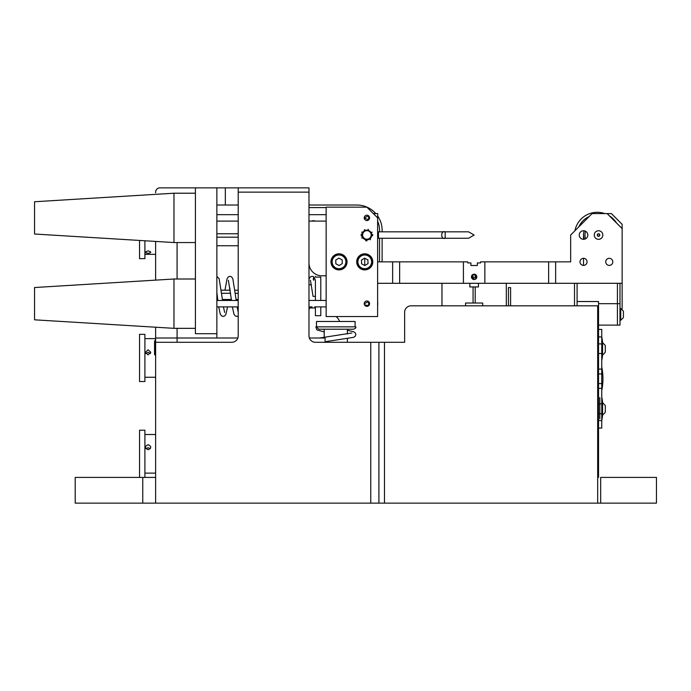 <?xml version="1.0" encoding="UTF-8"?>
<svg xmlns="http://www.w3.org/2000/svg" width="691" height="691" viewBox="0 0 691 691"><rect width="100%" height="100%" fill="white"/><g stroke="black" fill="none" stroke-linecap="round" stroke-linejoin="round"><path stroke-width="1.04" d="M155.63 327.223L155.63 503.143L142.761 503.143L142.761 477.412L155.63 477.412M142.761 477.412L75.198 477.412L75.198 503.143L142.761 503.143M600.686 477.412L656.45 477.412L656.45 503.143L597.68 503.143L600.686 503.143L600.686 477.412M326.143 275.795L321.851 275.795A12.87 12.87 0 0 1 308.981 262.925M216.862 245.763L238.205 245.763M598.536 477.412L598.536 301.526L577.089 301.526L577.089 305.819M155.63 241.427L155.63 280.131M177.077 242.55L177.077 279.009M177.077 328.337L177.077 337.994L155.63 337.994M177.077 337.994L177.077 342.287L177.077 337.994L237.834 337.994M476.609 277.912L474.138 274.18A2.678 2.678 0 0 0 471.461 276.866A2.678 2.678 0 0 0 474.138 279.544A2.678 2.678 0 0 0 476.816 276.866A2.678 2.678 0 0 0 474.138 274.18L472.238 274.975M471.668 275.821L474.138 279.544M583.524 258.313A3.541 3.541 0 0 0 579.982 261.854A3.541 3.541 0 0 0 583.524 265.387A3.541 3.541 0 0 0 587.065 261.854A3.541 3.541 0 0 0 583.524 258.313L583.524 265.387L583.524 258.313M609.263 258.313A3.541 3.541 0 0 0 605.722 261.854A3.541 3.541 0 0 0 609.263 265.387A3.541 3.541 0 0 0 612.805 261.854A3.541 3.541 0 0 0 609.263 258.313M579.239 235.044A4.293 4.293 0 0 1 583.524 230.751A4.293 4.293 0 0 1 587.816 235.044A4.293 4.293 0 0 1 583.524 239.328A4.293 4.293 0 0 1 579.239 235.044M583.524 235.044A15.012 15.012 0 0 1 584.137 230.794A15.012 15.012 0 0 0 584.137 239.285L583.524 235.044L583.524 239.328L583.524 235.044A15.012 15.012 0 0 1 584.137 230.794M607.121 213.588L611.405 213.588L622.133 224.316L622.133 228.609L607.121 213.588L592.101 213.588L570.654 235.044L570.654 261.854L555.642 261.854L555.642 283.301L377.623 283.301M622.133 228.609L622.133 283.301L555.642 283.301M598.536 239.328A4.293 4.293 0 0 0 602.828 235.044A4.293 4.293 0 0 0 598.536 230.751A4.293 4.293 0 0 0 594.251 235.044A4.293 4.293 0 0 0 598.536 239.328A4.293 4.293 0 0 1 595.797 231.744M477.317 265.499L477.351 262.925L480.573 262.925L480.573 261.854L555.642 261.854M484.866 261.854L484.866 283.301M463.411 283.301L463.411 261.854L399.648 261.854L399.648 283.301M392.635 283.301L392.635 261.854L399.648 261.854M338.815 265.387A3.541 3.541 0 0 0 339.48 265.361M341.976 263.789A3.541 3.541 0 0 0 342.278 263.202M342.175 260.257A3.541 3.541 0 0 0 341.82 259.695M339.212 258.313A3.541 3.541 0 0 0 338.547 258.339M336.051 259.911A3.541 3.541 0 0 0 335.74 260.498M335.852 263.444A3.541 3.541 0 0 0 336.206 264.005M364.554 265.387A3.541 3.541 0 0 0 365.211 265.361M367.707 263.789A3.541 3.541 0 0 0 368.018 263.202M367.906 260.257A3.541 3.541 0 0 0 367.56 259.695M364.952 258.313A3.541 3.541 0 0 0 364.287 258.339M361.79 259.911A3.541 3.541 0 0 0 361.479 260.498M361.592 263.444A3.541 3.541 0 0 0 361.946 264.005M392.635 261.854L377.623 261.854M364.753 258.313L364.753 265.387L364.753 258.313M463.411 261.854L467.703 261.854L467.703 262.925L470.917 262.925L470.917 265.499L477.351 265.499M474.674 279.492L476.039 278.758M173.968 242.55L173.968 193.212L34.55 201.746L34.55 234.016L173.968 242.55L195.415 242.55M195.415 333.701L216.862 333.701L216.862 337.994L216.862 187.857L195.415 187.857L195.415 333.701M173.968 328.337L173.968 279.009L34.55 287.534L34.55 319.812L173.968 328.337L195.415 328.337M622.133 283.301L622.133 308.894M336.154 316.547A12.87 12.87 0 0 1 339.618 321.479A12.87 12.87 0 0 0 336.154 316.547M382.123 261.854L382.123 238.257M382.123 231.822L382.123 230.319A25.308 25.308 0 0 0 377.727 216.067M379.549 261.854L379.549 238.257M379.549 231.822L379.549 230.319A22.734 22.734 0 0 0 377.727 221.405M308.981 205.011L356.815 205.011A25.308 25.308 0 0 1 375.809 213.588M326.143 207.585L308.981 207.585M577.089 283.301L577.089 301.526M589.095 216.603A20.16 20.16 0 0 0 578.816 226.881M598.536 303.677L619.991 303.677L619.991 325.124L617.417 325.124L617.417 283.301M598.536 325.124L619.991 325.124L619.991 283.301M616.553 223.029A22.734 22.734 0 0 0 609.263 215.739M604.789 213.588A22.734 22.734 0 0 0 574.921 230.777M574.515 283.301L574.515 305.819M585.527 231.243A13.561 13.561 0 0 0 585.527 238.836M601.835 232.297A4.293 4.293 0 0 0 598.475 230.751A4.293 4.293 0 0 1 602.828 234.975A4.293 4.293 0 0 1 598.605 239.328A4.293 4.293 0 0 1 594.251 235.104A4.293 4.293 0 0 1 598.475 230.751M309.352 337.994L325.072 337.994L325.072 342.287M315.416 277.082L315.416 276.331L315.416 277.082L320.779 277.082L320.779 300.455M320.779 306.89L320.779 315.683L315.416 315.683L315.416 306.89L315.416 315.683M315.416 296.387L315.416 280.805L315.416 300.455L315.416 296.387L313.058 296.387L310.449 280.287M311.494 284.804L308.981 284.804M315.416 307.961L308.981 307.961M445.185 238.257C440.564 240.01 440.547 230.077 445.185 231.822L468.567 231.822L474.138 235.044L468.567 238.257L445.185 238.257L445.185 231.822M444.754 231.822L378.478 231.822L378.478 237.16M444.762 238.257L378.478 238.257L378.478 231.822M148.116 444.71C144.661 446.317 144.661 447.993 148.116 449.737C151.579 447.993 151.579 446.317 148.116 444.71M150.284 448.666L148.116 447.716L145.956 448.666M144.903 475.961L144.903 477.412L139.539 477.412L139.539 430.225L144.903 430.225L144.903 475.961M150.457 353.567L148.116 352.341L145.784 353.567M148.116 349.784L145.438 352.289L148.116 354.906L150.802 352.289L148.116 349.784M144.903 380.499L144.903 381.536L139.539 381.536L139.539 334.349L144.903 334.349L144.903 380.499M506.313 305.819L506.313 283.301L478.431 283.301L478.431 286.946L469.845 286.946L469.845 283.301L441.964 283.301L441.964 305.819M508.455 305.819L508.455 287.586L510.597 287.586L510.597 305.819M471.633 277.834L476.635 277.834M598.561 236.331A1.287 1.287 0 0 1 597.249 235.061A1.287 1.287 0 0 1 598.518 233.757A1.287 1.287 0 0 1 599.823 235.018A1.287 1.287 0 0 1 598.561 236.331M598.501 236.115A1.071 1.071 0 0 1 597.465 235A1.071 1.071 0 0 1 598.579 233.973A1.071 1.071 0 0 1 599.607 235.078A1.071 1.071 0 0 1 598.501 236.115A1.071 1.071 0 0 1 597.465 235A1.071 1.071 0 0 1 598.579 233.973A1.071 1.071 0 0 1 599.607 235.078A1.071 1.071 0 0 1 598.501 236.115M368.614 215.825L368.614 219.945L364.217 217.881A2.678 2.678 0 0 1 366.895 215.203A2.678 2.678 0 0 1 369.573 217.881A2.678 2.678 0 0 1 366.895 220.559A2.678 2.678 0 0 1 364.217 217.881L368.614 215.825M377.623 222.174L377.727 213.588L373.33 213.588M312.09 220.818L314.664 220.818L312.09 220.818M364.269 304.213L364.217 303.677A2.678 2.678 0 0 1 366.895 300.991A2.678 2.678 0 0 1 369.573 303.677A2.678 2.678 0 0 1 366.895 306.355A2.678 2.678 0 0 1 364.217 303.677L368.614 301.613L368.614 305.733L364.425 304.722M377.623 307.961L377.623 299.384M377.727 302.39L377.727 304.964M312.09 306.89L308.981 306.89M482.715 305.819L482.715 303.029L465.561 303.029L465.561 305.819M372.259 234.931L372.76 234.422L372.259 234.931M372.259 235.147L372.76 235.657L372.259 235.147M361.626 234.033L361.03 234.422L361.626 234.033M361.626 236.046L361.03 235.657L361.626 236.046M362.49 238.101L361.79 237.989L362.49 238.101M362.041 237.324L361.79 237.989L362.041 237.324M371.749 232.755L372 232.09L371.749 232.755M368.441 229.904L368.122 229.274L368.441 229.904M366.446 240.382L366.895 240.934L366.446 240.382M366.221 240.364L365.669 240.814L366.221 240.364M366.895 239.216A4.293 4.293 0 0 1 362.602 234.931A4.293 4.293 0 0 1 366.895 230.639A4.293 4.293 0 0 1 371.188 234.931A4.293 4.293 0 0 1 366.895 239.216M366.895 239.863A4.828 4.828 0 0 1 362.067 235.044A4.828 4.828 0 0 1 366.895 230.215A4.828 4.828 0 0 1 371.723 235.044A4.828 4.828 0 0 1 366.895 239.863A4.828 4.828 0 0 1 362.067 235.044A4.828 4.828 0 0 1 366.895 230.215A4.828 4.828 0 0 1 371.723 235.044A4.828 4.828 0 0 1 366.895 239.863M364.312 230.345L364.494 229.654L364.312 230.345M365.133 229.973L364.494 229.654L365.133 229.973M370.402 239.095L370.359 239.812L370.402 239.095M362.041 232.755L361.79 232.09L362.041 232.755M362.49 231.977L361.79 232.09L362.49 231.977M324.209 331.93L316.798 329.832L315.882 326.843L355.848 326.843L317.273 326.843A2.358 2.177 90 0 0 319.449 329.201L353.49 329.201C355.312 328.631 356.107 327.845 355.848 326.843M355.096 326.843L355.096 321.479L316.487 321.479L316.487 326.843L315.951 326.843M221.284 290.194L230.233 290.194M234.957 290.194L238.205 290.194M221.681 293.286L230.639 293.286M235.355 293.286L238.205 293.286M216.862 299.479L217.725 299.479M222.442 299.479L231.399 299.479M236.115 299.479L238.205 299.479M598.536 329.417L601.757 329.417L601.757 428.075L598.536 428.075M601.757 420.569L601.757 402.663L602.569 402.663L602.569 414.885L601.757 414.885L601.757 420.569A58.985 58.985 0 0 0 602.638 414.85A58.985 58.985 0 0 1 601.757 420.569L598.536 420.569M601.757 396.98L601.757 402.663L601.757 396.98A58.985 58.985 0 0 1 602.638 402.698A58.985 58.985 0 0 0 601.757 396.98L601.757 390.545A58.985 58.985 0 0 0 601.757 366.947L601.757 354.829L601.757 355.718L601.757 354.829L602.569 354.829L602.569 342.606L601.757 342.606L601.757 336.923A58.985 58.985 0 0 1 602.638 342.641A58.985 58.985 0 0 0 601.757 336.923L598.536 336.923L601.757 336.923L601.757 343.919L598.536 343.893M601.757 360.512A58.985 58.985 0 0 0 602.638 354.794A58.985 58.985 0 0 1 601.757 360.512L601.757 343.919M601.757 342.606L601.757 344.066L601.757 342.606M601.757 374.09C601.757 364.908 601.757 364.908 601.757 374.09L601.757 383.393L601.757 369.098L598.536 369.098M601.757 383.393C601.757 392.583 601.757 392.583 601.757 383.393M601.757 383.54L601.757 373.952M601.757 402.663L601.757 403.924M601.757 414.885L601.757 413.425L601.757 414.885M238.205 233.757L216.862 233.757M238.205 237.186L216.862 237.186M599.823 418.375L599.823 397.584L599.823 418.375M599.823 418.746L599.823 398.802L599.823 418.746M148.116 253.321C151.579 252.69 151.579 251.887 148.124 250.902C144.661 251.887 144.661 252.69 148.116 253.321M144.903 240.77L144.903 258.633L139.539 258.633L139.539 240.442M313.705 280.313L313.705 277.065L313.239 279.492M155.63 343.945L155.199 343.945M155.63 346.07L155.199 346.07M154.551 341.389L155.199 340.136L155.199 355.148L154.551 354.509L154.551 341.389M155.63 345.008L155.199 345.008M155.63 344.058L155.199 344.058M155.63 346.701L155.199 346.701M155.63 350.285L155.199 350.285M155.63 351.227L155.199 351.227M602.569 354.829A7.091 7.091 0 0 0 605.299 351.935L605.299 345.5L602.569 342.606M602.569 414.885A7.091 7.091 0 0 0 605.299 411.991L605.299 405.557L602.569 402.663M330.972 261.854A8.042 8.042 0 0 1 339.013 253.804A8.042 8.042 0 0 1 347.055 261.854A8.042 8.042 0 0 1 339.013 269.896A8.042 8.042 0 0 1 330.972 261.854M356.703 261.854A8.042 8.042 0 0 1 364.753 253.804A8.042 8.042 0 0 1 372.795 261.854A8.042 8.042 0 0 1 364.753 269.896A8.042 8.042 0 0 1 356.703 261.854M377.623 316.547L326.143 316.547L326.143 207.153L366.895 207.153L377.623 217.881L377.623 316.547M216.862 187.857L308.981 187.857L308.981 335.852A6.435 6.435 0 0 0 315.416 342.287L404.641 342.287L404.641 312.254L404.641 342.287M308.981 192.141L238.205 192.141L238.205 335.852A6.435 6.435 0 0 1 231.77 342.287L155.63 342.287M404.641 312.254A6.435 6.435 0 0 1 411.076 305.819L597.68 305.819L597.68 503.143L155.63 503.143M378.91 503.143L378.91 342.287M155.63 192.789L155.63 192.141A4.293 4.293 0 0 1 159.915 187.857L195.415 187.857M225.335 187.857L225.335 205.011L216.862 205.011M225.335 205.011L238.205 205.011M238.205 187.857L238.205 192.141M338.193 268.661A6.867 6.867 0 0 0 345.828 262.675A6.867 6.867 0 0 0 339.834 255.039A6.867 6.867 0 0 0 332.198 261.025A6.867 6.867 0 0 0 338.193 268.661M339.912 254.4A7.506 7.506 0 0 1 346.467 262.753A7.506 7.506 0 0 1 338.115 269.3A7.506 7.506 0 0 1 331.559 260.948A7.506 7.506 0 0 1 339.912 254.4M335.869 263.824L339.151 265.56L342.295 263.582L342.157 259.876L338.875 258.14L335.731 260.118L335.869 263.824M363.924 268.661A6.867 6.867 0 0 0 371.568 262.675A6.867 6.867 0 0 0 365.574 255.039A6.867 6.867 0 0 0 357.938 261.025A6.867 6.867 0 0 0 363.924 268.661M365.651 254.4A7.506 7.506 0 0 1 372.207 262.753A7.506 7.506 0 0 1 363.855 269.3A7.506 7.506 0 0 1 357.299 260.948A7.506 7.506 0 0 1 365.651 254.4M361.609 263.824L364.891 265.56L368.035 263.582L367.897 259.876L364.606 258.14L361.462 260.118L361.609 263.824M619.991 320.296L620.734 320.296L623.42 317.618L623.42 311.183L623.42 317.618L620.734 320.296L620.734 308.506L619.991 308.506M623.42 316.746L623.42 316.253M598.536 373.917L601.757 373.917L601.757 369.098M601.757 366.947A58.985 58.985 0 0 1 601.757 390.545L601.757 366.947L601.757 390.545M548.628 283.301L548.628 261.854M370.756 342.287L370.756 503.143M384.481 342.287L384.481 503.143M173.968 193.212L195.415 193.212M173.968 279.009L195.415 279.009M144.903 473.119L155.63 473.119M144.903 434.509L155.63 434.509M144.903 377.243L155.63 377.243M144.903 338.633L155.63 338.633M475.209 303.029L475.209 286.946M475.209 277.834L475.209 274.405M473.067 303.029L473.067 286.946M473.067 277.834L473.067 274.405M216.862 214.668L238.205 214.668M308.981 214.668L326.143 214.668M216.862 221.103L238.205 221.103M308.981 221.103L326.143 221.103M216.862 300.455L238.205 300.455M308.981 300.455L326.143 300.455M216.862 306.89L238.205 306.89M314.664 306.89L326.143 306.89M347.374 334.021L347.374 329.201L353.49 329.201M347.374 330.289L353.507 331.671L355.278 332.898L355.848 334.53L355.312 336.128L353.645 337.329L325.072 341.734M319.76 337.994L351.892 332.976M598.536 413.71L601.757 413.71L598.536 413.71M598.536 403.838L601.757 403.838M144.903 254.34L155.63 254.34M227.529 306.89L225.992 314.077L224.756 315.873L223.124 316.435L221.491 315.873L220.256 314.077L218.719 306.89M217.846 300.455L216.862 292.483M236.244 300.455L232.824 278.689L231.589 276.892L229.956 276.331L228.332 276.892L227.097 278.689L224.955 290.194M223.798 299.479L223.677 300.455M238.205 316.029L236.797 316.435L235.165 315.873L233.929 314.077L232.392 306.89M231.52 300.455L228.41 280.287M237.471 299.479L237.35 300.455M315.416 280.511C314.647 277.566 313.507 276.175 312.004 276.331L310.371 276.892L308.981 279.095M216.862 276.391L219.151 278.689L222.571 300.455M223.452 306.89L224.679 312.479M228.393 300.455L228.522 299.479M229.68 290.194L229.956 288.173M237.125 306.89L238.205 312.116M308.981 310.371L309.404 307.961M347.374 338.771L347.374 342.287M324.209 329.201L324.209 337.13M620.734 308.506L623.42 311.183L620.734 308.506M601.757 383.574L598.536 383.574M601.757 353.542L598.536 353.542M601.757 388.394L598.536 388.394"/></g></svg>
